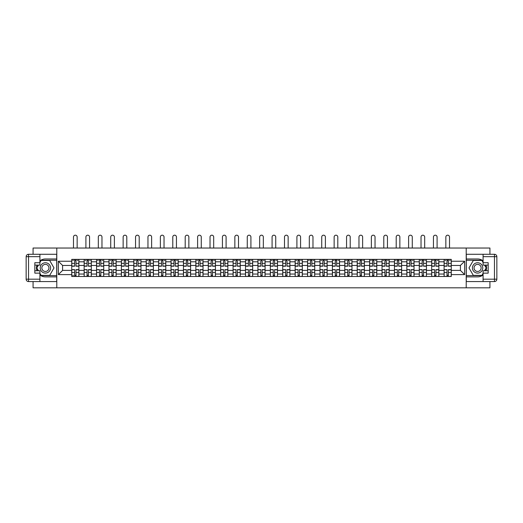 <?xml version="1.0" encoding="UTF-8"?>
<svg xmlns="http://www.w3.org/2000/svg" width="523" height="523" viewBox="0 0 523 523"><rect width="100%" height="100%" fill="white"/><g stroke="black" fill="none" stroke-linecap="round" stroke-linejoin="round"><path stroke-width="0.78" d="M33.073 281.57L33.073 287.813L489.927 287.813L489.927 281.57M489.927 254.283L489.927 248.033L33.073 248.033L33.073 254.283M84.151 276.477L84.151 261.801L78.901 261.801L78.901 276.477M78.901 261.801L78.901 259.369M84.151 261.801L84.151 259.369M91.316 259.369L91.316 276.477M96.565 276.477L96.565 259.369M103.724 259.369L103.724 276.477M108.974 276.477L108.974 259.369M116.139 259.369L116.139 276.477M121.388 276.477L121.388 259.369M128.547 259.369L128.547 276.477M133.803 276.477L133.803 259.369M140.962 259.369L140.962 276.477M146.211 276.477L146.211 259.369M153.37 259.369L153.37 276.477M158.626 276.477L158.626 259.369M165.784 259.369L165.784 276.477M171.034 276.477L171.034 259.369M178.199 259.369L178.199 276.477M183.449 276.477L183.449 259.369M190.607 259.369L190.607 276.477M195.857 276.477L195.857 259.369M203.022 259.369L203.022 276.477M208.272 276.477L208.272 259.369M215.43 259.369L215.43 276.477M220.686 276.477L220.686 259.369M227.845 259.369L227.845 276.477M233.095 276.477L233.095 259.369M240.26 259.369L240.26 276.477M245.509 276.477L245.509 259.369M252.668 259.369L252.668 276.477M257.917 276.477L257.917 259.369M265.083 259.369L265.083 276.477M270.332 276.477L270.332 259.369M277.491 259.369L277.491 276.477M282.74 276.477L282.74 259.369M289.905 259.369L289.905 276.477M295.155 276.477L295.155 259.369M302.314 259.369L302.314 276.477M307.57 276.477L307.57 259.369M314.728 259.369L314.728 276.477M319.978 276.477L319.978 259.369M327.143 259.369L327.143 276.477M332.393 276.477L332.393 259.369M339.551 259.369L339.551 276.477M344.801 276.477L344.801 259.369M351.966 259.369L351.966 276.477M357.216 276.477L357.216 259.369M364.374 259.369L364.374 276.477M369.63 276.477L369.63 259.369M376.789 259.369L376.789 276.477M382.038 276.477L382.038 259.369M389.197 259.369L389.197 276.477M394.453 276.477L394.453 259.369M401.612 259.369L401.612 276.477M406.861 276.477L406.861 259.369M414.026 259.369L414.026 276.477M419.276 276.477L419.276 259.369M426.435 259.369L426.435 276.477M431.684 276.477L431.684 259.369M438.849 259.369L438.849 276.477M444.099 276.477L444.099 259.369M444.099 270.391L438.849 270.391M431.684 270.391L426.435 270.391M419.276 270.391L414.026 270.391M406.861 270.391L401.612 270.391M394.453 270.391L389.197 270.391M382.038 270.391L376.789 270.391M369.63 270.391L364.374 270.391M357.216 270.391L351.966 270.391M344.801 270.391L339.551 270.391M332.393 270.391L327.143 270.391M319.978 270.391L314.728 270.391M307.57 270.391L302.314 270.391M295.155 270.391L289.905 270.391M282.74 270.391L277.491 270.391M270.332 270.391L265.083 270.391M257.917 270.391L252.668 270.391M245.509 270.391L240.26 270.391M233.095 270.391L227.845 270.391M220.686 270.391L215.43 270.391M208.272 270.391L203.022 270.391M195.857 270.391L190.607 270.391M183.449 270.391L178.199 270.391M171.034 270.391L165.784 270.391M158.626 270.391L153.37 270.391M146.211 270.391L140.962 270.391M133.803 270.391L128.547 270.391M121.388 270.391L116.139 270.391M108.974 270.391L103.724 270.391M96.565 270.391L91.316 270.391M84.151 270.391L78.901 270.391M444.099 265.455L438.849 265.455M431.684 265.455L426.435 265.455M419.276 265.455L414.026 265.455M406.861 265.455L401.612 265.455M394.453 265.455L389.197 265.455M382.038 265.455L376.789 265.455M369.63 265.455L364.374 265.455M357.216 265.455L351.966 265.455M344.801 265.455L339.551 265.455M332.393 265.455L327.143 265.455M319.978 265.455L314.728 265.455M307.57 265.455L302.314 265.455M295.155 265.455L289.905 265.455M282.74 265.455L277.491 265.455M270.332 265.455L265.083 265.455M257.917 265.455L252.668 265.455M245.509 265.455L240.26 265.455M233.095 265.455L227.845 265.455M220.686 265.455L215.43 265.455M208.272 265.455L203.022 265.455M195.857 265.455L190.607 265.455M183.449 265.455L178.199 265.455M171.034 265.455L165.784 265.455M158.626 265.455L153.37 265.455M146.211 265.455L140.962 265.455M133.803 265.455L128.547 265.455M121.388 265.455L116.139 265.455M108.974 265.455L103.724 265.455M96.565 265.455L91.316 265.455M84.151 265.455L78.901 265.455M62.59 270.391L71.743 270.391L71.743 265.455L62.59 265.455L62.59 270.391L58.373 274.608L58.373 261.239L71.743 261.239L71.743 265.455M451.257 265.455L451.257 270.391L460.41 270.391L460.41 265.455L451.257 265.455L451.257 259.369L71.743 259.369L71.743 261.239M451.257 261.239L464.627 261.239L464.627 274.608L451.257 274.608L451.257 270.391M71.743 270.391L71.743 276.477L451.257 276.477L451.257 274.608M71.743 274.608L58.373 274.608M466.215 287.813L466.215 248.033M56.785 287.813L56.785 248.033M75.998 275.288L74.645 275.288M74.645 260.565L75.998 260.565M88.407 275.288L87.053 275.288M87.053 260.565L88.407 260.565M100.821 275.288L99.468 275.288M99.468 260.565L100.821 260.565M113.23 275.288L111.883 275.288M111.883 260.565L113.23 260.565M125.644 275.288L124.291 275.288M124.291 260.565L125.644 260.565M138.059 275.288L136.706 275.288M136.706 260.565L138.059 260.565M150.467 275.288L149.114 275.288M149.114 260.565L150.467 260.565M162.882 275.288L161.529 275.288M161.529 260.565L162.882 260.565M175.29 275.288L173.937 275.288M173.937 260.565L175.29 260.565M187.705 275.288L186.351 275.288M186.351 260.565L187.705 260.565M200.119 275.288L198.766 275.288M198.766 260.565L200.119 260.565M212.528 275.288L211.174 275.288M211.174 260.565L212.528 260.565M224.942 275.288L223.589 275.288M223.589 260.565L224.942 260.565M237.35 275.288L235.997 275.288M235.997 260.565L237.35 260.565M249.765 275.288L248.412 275.288M248.412 260.565L249.765 260.565M262.173 275.288L260.827 275.288M260.827 260.565L262.173 260.565M274.588 275.288L273.235 275.288M273.235 260.565L274.588 260.565M287.003 275.288L285.65 275.288M285.65 260.565L287.003 260.565M299.411 275.288L298.058 275.288M298.058 260.565L299.411 260.565M311.826 275.288L310.472 275.288M310.472 260.565L311.826 260.565M324.234 275.288L322.881 275.288M322.881 260.565L324.234 260.565M336.649 275.288L335.295 275.288M335.295 260.565L336.649 260.565M349.063 275.288L347.71 275.288M347.71 260.565L349.063 260.565M361.471 275.288L360.118 275.288M360.118 260.565L361.471 260.565M373.886 275.288L372.533 275.288M372.533 260.565L373.886 260.565M386.294 275.288L384.941 275.288M384.941 260.565L386.294 260.565M398.709 275.288L397.356 275.288M397.356 260.565L398.709 260.565M411.117 275.288L409.771 275.288M409.771 260.565L411.117 260.565M423.532 275.288L422.179 275.288M422.179 260.565L423.532 260.565M435.947 275.288L434.593 275.288M434.593 260.565L435.947 260.565M448.355 275.288L447.002 275.288M447.002 260.565L448.355 260.565M58.373 261.239L62.59 265.455M460.41 270.391L464.627 274.608M460.41 265.455L464.627 261.239M77.149 248.033L77.149 237.017A1.831 1.831 89.9 0 0 75.319 235.187A1.831 1.831 89.9 0 0 73.488 237.017L73.488 248.033M75.998 266.214L75.998 259.454L78.862 259.454L78.862 266.214L75.998 266.214M74.645 260.487L75.998 260.487M72.815 260.487L73.37 260.487M77.267 260.487L77.829 260.487M74.645 259.454L71.782 259.454L71.782 266.214L74.645 266.214L74.645 259.454L75.998 259.454M74.645 269.803L71.782 269.633L74.645 269.633L74.645 276.399L71.782 276.399L73.37 276.399M71.782 269.803L71.782 276.399M75.998 275.366L74.645 275.366M73.37 275.366L72.815 275.366M77.267 276.399L78.862 276.399L78.862 269.633L75.998 269.633L75.998 276.399L74.645 276.399M78.862 276.399L75.998 276.399M89.564 248.033L89.564 237.017A1.831 1.831 75.5 0 0 87.733 235.187A1.831 1.831 75.5 0 0 85.903 237.017L85.903 248.033M88.407 266.214L88.407 259.454L91.27 259.454L91.27 266.214L88.407 266.214M87.053 260.487L88.407 260.487M85.229 260.487L85.785 260.487M89.681 260.487L90.237 260.487M87.053 259.454L84.19 259.454L84.19 266.214L87.053 266.214L87.053 259.454L88.407 259.454M101.972 248.033L101.972 237.017A1.831 1.831 75.5 0 0 100.141 235.187A1.831 1.831 75.5 0 0 98.317 237.017L98.317 248.033M100.821 266.214L100.821 259.454L103.685 259.454L103.685 266.214L100.821 266.214M99.468 260.487L100.821 260.487M97.638 260.487L98.193 260.487M102.096 260.487L102.652 260.487M99.468 259.454L96.605 259.454L96.605 266.214L99.468 266.214L99.468 259.454L100.821 259.454M39.911 274.993A8.95 8.95 0 0 0 45.403 276.876L56.7 276.876L56.7 281.57L28.536 281.57A2.386 2.386 0 0 1 26.15 279.184L26.15 256.669A2.386 2.386 0 0 1 28.536 254.283L39.911 254.283L39.911 265.102L34.825 265.102M39.911 254.283L56.7 254.283L56.7 258.977L45.403 258.977A8.95 8.95 0 0 0 39.911 260.853M36.911 265.102A8.95 8.95 0 0 0 36.911 270.751M56.7 276.876L56.7 258.977M34.825 270.751L39.911 270.751L39.911 281.57M39.911 262.716L34.825 262.716L34.825 273.137L39.911 273.137M56.7 260.245L40.971 260.245L39.911 262.075M39.911 273.771L40.971 275.601L56.7 275.601M38.172 265.102L36.538 267.926L38.172 270.751M483.089 260.853A8.95 8.95 0 0 0 477.597 258.977L466.3 258.977L466.3 254.283L494.464 254.283A2.386 2.386 0 0 1 496.85 256.669L496.85 279.184A2.386 2.386 0 0 1 494.464 281.57L483.089 281.57L483.089 270.751L488.175 270.751M483.089 281.57L466.3 281.57L466.3 276.876L477.597 276.876A8.95 8.95 0 0 0 483.089 274.993M486.089 270.751A8.95 8.95 0 0 0 486.089 265.102M466.3 258.977L466.3 276.876M488.175 265.102L483.089 265.102L483.089 254.283M483.089 273.137L488.175 273.137L488.175 262.716L483.089 262.716M466.3 275.601L482.029 275.601L483.089 273.771M483.089 262.075L482.029 260.245L466.3 260.245M484.828 270.751L486.462 267.926L484.828 265.102M40.232 267.926A5.171 5.171 0 0 0 45.403 273.098A5.171 5.171 0 0 0 50.574 267.926A5.171 5.171 0 0 0 45.403 262.755A5.171 5.171 0 0 0 40.232 267.926M41.866 267.926A3.543 3.543 0 0 0 45.403 271.463A3.543 3.543 0 0 0 48.946 267.926A3.543 3.543 0 0 0 45.403 264.383A3.543 3.543 0 0 0 41.866 267.926M39.911 262.553L41.108 260.487L49.698 260.487L53.993 267.926L49.698 275.366L41.108 275.366L39.911 273.294M38.447 270.751L36.813 267.926L38.447 265.102M472.426 267.926A5.171 5.171 0 0 0 477.597 273.098A5.171 5.171 0 0 0 482.768 267.926A5.171 5.171 0 0 0 477.597 262.755A5.171 5.171 0 0 0 472.426 267.926M474.054 267.926A3.543 3.543 0 0 0 477.597 271.463A3.543 3.543 0 0 0 481.134 267.926A3.543 3.543 0 0 0 477.597 264.383A3.543 3.543 0 0 0 474.054 267.926M483.089 273.294L481.892 275.366L473.302 275.366L469.007 267.926L473.302 260.487L481.892 260.487L483.089 262.553M484.553 265.102L486.187 267.926L484.553 270.751M87.053 269.803L84.19 269.633L87.053 269.633L87.053 276.399L84.19 276.399L85.785 276.399M84.19 269.803L84.19 276.399M88.407 275.366L87.053 275.366M89.681 276.399L91.27 276.399L91.27 269.633L88.407 269.633L88.407 276.399L85.903 276.399M91.27 276.399L89.564 276.399M99.468 269.803L96.605 269.633L99.468 269.633L99.468 276.399L96.605 276.399L98.193 276.399M96.605 269.803L96.605 276.399M100.821 275.366L99.468 275.366M102.096 276.399L103.685 276.399L103.685 269.633L100.821 269.633L100.821 276.399L98.317 276.399M103.685 276.399L101.972 276.399M114.387 248.033L114.387 237.017A1.831 1.831 75.5 0 0 112.556 235.187A1.831 1.831 75.5 0 0 110.726 237.017L110.726 248.033M113.23 266.214L113.23 259.454L116.099 259.454L116.099 266.214L113.23 266.214M111.883 260.487L113.23 260.487M110.052 260.487L110.608 260.487M114.504 260.487L115.06 260.487M111.883 259.454L109.013 259.454L109.013 266.214L111.883 266.214L111.883 259.454L113.23 259.454M126.801 248.033L126.801 237.017A1.831 1.831 75.5 0 0 124.971 235.187A1.831 1.831 75.5 0 0 123.14 237.017L123.14 248.033M125.644 266.214L125.644 259.454L128.508 259.454L128.508 266.214L125.644 266.214M124.291 260.487L125.644 260.487M122.46 260.487L123.016 260.487M126.919 260.487L127.475 260.487M124.291 259.454L121.428 259.454L121.428 266.214L124.291 266.214L124.291 259.454L125.644 259.454M139.21 248.033L139.21 237.017A1.831 1.831 75.5 0 0 137.379 235.187A1.831 1.831 75.5 0 0 135.549 237.017L135.549 248.033M138.059 266.214L138.059 259.454L140.922 259.454L140.922 266.214L138.059 266.214M136.706 260.487L138.059 260.487M134.875 260.487L135.431 260.487M139.327 260.487L139.889 260.487M136.706 259.454L133.842 259.454L133.842 266.214L136.706 266.214L136.706 259.454L138.059 259.454M111.883 269.803L109.013 269.633L111.883 269.633L111.883 276.399L109.013 276.399L110.608 276.399M109.013 269.803L109.013 276.399M113.23 275.366L111.883 275.366M114.504 276.399L116.099 276.399L116.099 269.633L113.23 269.633L113.23 276.399L110.726 276.399M116.099 276.399L114.387 276.399M124.291 269.803L121.428 269.633L124.291 269.633L124.291 276.399L121.428 276.399L123.016 276.399M121.428 269.803L121.428 276.399M125.644 275.366L124.291 275.366M126.919 276.399L128.508 276.399L128.508 269.633L125.644 269.633L125.644 276.399L123.14 276.399M128.508 276.399L126.801 276.399M136.706 269.803L133.842 269.633L136.706 269.633L136.706 276.399L133.842 276.399L135.431 276.399M133.842 269.803L133.842 276.399M138.059 275.366L136.706 275.366M139.327 276.399L140.922 276.399L140.922 269.633L138.059 269.633L138.059 276.399L135.549 276.399M140.922 276.399L139.21 276.399M151.624 248.033L151.624 237.017A1.831 1.831 75.5 0 0 149.794 235.187A1.831 1.831 75.5 0 0 147.963 237.017L147.963 248.033M150.467 266.214L150.467 259.454L153.331 259.454L153.331 266.214L150.467 266.214M149.114 260.487L150.467 260.487M147.283 260.487L147.846 260.487M151.742 260.487L152.298 260.487M149.114 259.454L146.25 259.454L146.25 266.214L149.114 266.214L149.114 259.454L150.467 259.454M149.114 269.803L146.25 269.633L149.114 269.633L149.114 276.399L146.25 276.399L147.846 276.399M146.25 269.803L146.25 276.399M150.467 275.366L149.114 275.366M151.742 276.399L153.331 276.399L153.331 269.633L150.467 269.633L150.467 276.399L147.963 276.399M153.331 276.399L151.624 276.399M164.032 248.033L164.032 237.017A1.831 1.831 75.5 0 0 162.202 235.187A1.831 1.831 75.5 0 0 160.371 237.017L160.371 248.033M162.882 266.214L162.882 259.454L165.745 259.454L165.745 266.214L162.882 266.214M161.529 260.487L162.882 260.487M159.698 260.487L160.254 260.487M164.157 260.487L164.712 260.487M161.529 259.454L158.665 259.454L158.665 266.214L161.529 266.214L161.529 259.454L162.882 259.454M161.529 269.803L158.665 269.633L161.529 269.633L161.529 276.399L158.665 276.399L160.254 276.399M158.665 269.803L158.665 276.399M162.882 275.366L161.529 275.366M164.157 276.399L165.745 276.399L165.745 269.633L162.882 269.633L162.882 276.399L160.371 276.399M165.745 276.399L164.032 276.399M176.447 248.033L176.447 237.017A1.831 1.831 75.5 0 0 174.617 235.187A1.831 1.831 75.5 0 0 172.786 237.017L172.786 248.033M175.29 266.214L175.29 259.454L178.16 259.454L178.16 266.214L175.29 266.214M173.937 260.487L175.29 260.487M172.113 260.487L172.668 260.487M176.565 260.487L177.12 260.487M173.937 259.454L171.073 259.454L171.073 266.214L173.937 266.214L173.937 259.454L175.29 259.454M173.937 269.803L171.073 269.633L173.937 269.633L173.937 276.399L171.073 276.399L172.668 276.399M171.073 269.803L171.073 276.399M175.29 275.366L173.937 275.366M176.565 276.399L178.16 276.399L178.16 269.633L175.29 269.633L175.29 276.399L172.786 276.399M178.16 276.399L176.447 276.399M188.855 248.033L188.855 237.017A1.831 1.831 75.5 0 0 187.031 235.187A1.831 1.831 75.5 0 0 185.201 237.017L185.201 248.033M187.705 266.214L187.705 259.454L190.568 259.454L190.568 266.214L187.705 266.214M186.351 260.487L187.705 260.487M184.521 260.487L185.077 260.487M188.98 260.487L189.535 260.487M186.351 259.454L183.488 259.454L183.488 266.214L186.351 266.214L186.351 259.454L187.705 259.454M186.351 269.803L183.488 269.633L186.351 269.633L186.351 276.399L183.488 276.399L185.077 276.399M183.488 269.803L183.488 276.399M187.705 275.366L186.351 275.366M188.98 276.399L190.568 276.399L190.568 269.633L187.705 269.633L187.705 276.399L185.201 276.399M190.568 276.399L188.855 276.399M201.27 248.033L201.27 237.017A1.831 1.831 75.5 0 0 199.44 235.187A1.831 1.831 75.5 0 0 197.609 237.017L197.609 248.033M200.119 266.214L200.119 259.454L202.983 259.454L202.983 266.214L200.119 266.214M198.766 260.487L200.119 260.487M196.936 260.487L197.491 260.487M201.388 260.487L201.943 260.487M198.766 259.454L195.903 259.454L195.903 266.214L198.766 266.214L198.766 259.454L200.119 259.454M198.766 269.803L195.903 269.633L198.766 269.633L198.766 276.399L195.903 276.399L197.491 276.399M195.903 269.803L195.903 276.399M200.119 275.366L198.766 275.366M201.388 276.399L202.983 276.399L202.983 269.633L200.119 269.633L200.119 276.399L197.609 276.399M202.983 276.399L201.27 276.399M213.685 248.033L213.685 237.017A1.831 1.831 75.5 0 0 211.854 235.187A1.831 1.831 75.5 0 0 210.024 237.017L210.024 248.033M212.528 266.214L212.528 259.454L215.391 259.454L215.391 266.214L212.528 266.214M211.174 260.487L212.528 260.487M209.344 260.487L209.906 260.487M213.802 260.487L214.358 260.487M211.174 259.454L208.311 259.454L208.311 266.214L211.174 266.214L211.174 259.454L212.528 259.454M211.174 269.803L208.311 269.633L211.174 269.633L211.174 276.399L208.311 276.399L209.906 276.399M208.311 269.803L208.311 276.399M212.528 275.366L211.174 275.366M213.802 276.399L215.391 276.399L215.391 269.633L212.528 269.633L212.528 276.399L210.024 276.399M215.391 276.399L213.685 276.399M226.093 248.033L226.093 237.017A1.831 1.831 75.5 0 0 224.262 235.187A1.831 1.831 75.5 0 0 222.432 237.017L222.432 248.033M224.942 266.214L224.942 259.454L227.806 259.454L227.806 266.214L224.942 266.214M223.589 260.487L224.942 260.487M221.759 260.487L222.314 260.487M226.211 260.487L226.773 260.487M223.589 259.454L220.726 259.454L220.726 266.214L223.589 266.214L223.589 259.454L224.942 259.454M223.589 269.803L220.726 269.633L223.589 269.633L223.589 276.399L220.726 276.399L222.314 276.399M220.726 269.803L220.726 276.399M224.942 275.366L223.589 275.366M226.211 276.399L227.806 276.399L227.806 269.633L224.942 269.633L224.942 276.399L222.432 276.399M227.806 276.399L226.093 276.399M238.508 248.033L238.508 237.017A1.831 1.831 75.5 0 0 236.677 235.187A1.831 1.831 75.5 0 0 234.847 237.017L234.847 248.033M237.35 266.214L237.35 259.454L240.214 259.454L240.214 266.214L237.35 266.214M235.997 260.487L237.35 260.487M234.167 260.487L234.729 260.487M238.625 260.487L239.181 260.487M235.997 259.454L233.134 259.454L233.134 266.214L235.997 266.214L235.997 259.454L237.35 259.454M235.997 269.803L233.134 269.633L235.997 269.633L235.997 276.399L233.134 276.399L234.729 276.399M233.134 269.803L233.134 276.399M237.35 275.366L235.997 275.366M238.625 276.399L240.214 276.399L240.214 269.633L237.35 269.633L237.35 276.399L234.847 276.399M240.214 276.399L238.508 276.399M250.916 248.033L250.916 237.017A1.831 1.831 75.5 0 0 249.085 235.187A1.831 1.831 75.5 0 0 247.261 237.017L247.261 248.033M249.765 266.214L249.765 259.454L252.629 259.454L252.629 266.214L249.765 266.214M248.412 260.487L249.765 260.487M246.581 260.487L247.137 260.487M251.04 260.487L251.596 260.487M248.412 259.454L245.549 259.454L245.549 266.214L248.412 266.214L248.412 259.454L249.765 259.454M248.412 269.803L245.549 269.633L248.412 269.633L248.412 276.399L245.549 276.399L247.137 276.399M245.549 269.803L245.549 276.399M249.765 275.366L248.412 275.366M251.04 276.399L252.629 276.399L252.629 269.633L249.765 269.633L249.765 276.399L247.261 276.399M252.629 276.399L250.916 276.399M263.331 248.033L263.331 237.017A1.831 1.831 75.5 0 0 261.5 235.187A1.831 1.831 75.5 0 0 259.67 237.017L259.67 248.033M262.173 266.214L262.173 259.454L265.043 259.454L265.043 266.214L262.173 266.214M260.827 260.487L262.173 260.487M258.996 260.487L259.552 260.487M263.448 260.487L264.004 260.487M260.827 259.454L257.957 259.454L257.957 266.214L260.827 266.214L260.827 259.454L262.173 259.454M260.827 269.803L257.957 269.633L260.827 269.633L260.827 276.399L257.957 276.399L259.552 276.399M257.957 269.803L257.957 276.399M262.173 275.366L260.827 275.366M263.448 276.399L265.043 276.399L265.043 269.633L262.173 269.633L262.173 276.399L259.67 276.399M265.043 276.399L263.331 276.399M275.739 248.033L275.739 237.017A1.831 1.831 75.5 0 0 273.915 235.187A1.831 1.831 75.5 0 0 272.084 237.017L272.084 248.033M274.588 266.214L274.588 259.454L277.452 259.454L277.452 266.214L274.588 266.214M273.235 260.487L274.588 260.487M271.404 260.487L271.96 260.487M275.863 260.487L276.419 260.487M273.235 259.454L270.371 259.454L270.371 266.214L273.235 266.214L273.235 259.454L274.588 259.454M273.235 269.803L270.371 269.633L273.235 269.633L273.235 276.399L270.371 276.399L271.96 276.399M270.371 269.803L270.371 276.399M274.588 275.366L273.235 275.366M275.863 276.399L277.452 276.399L277.452 269.633L274.588 269.633L274.588 276.399L272.084 276.399M277.452 276.399L275.739 276.399M288.153 248.033L288.153 237.017A1.831 1.831 75.5 0 0 286.323 235.187A1.831 1.831 75.5 0 0 284.492 237.017L284.492 248.033M287.003 266.214L287.003 259.454L289.866 259.454L289.866 266.214L287.003 266.214M285.65 260.487L287.003 260.487M283.819 260.487L284.375 260.487M288.271 260.487L288.833 260.487M285.65 259.454L282.786 259.454L282.786 266.214L285.65 266.214L285.65 259.454L287.003 259.454M285.65 269.803L282.786 269.633L285.65 269.633L285.65 276.399L282.786 276.399L284.375 276.399M282.786 269.803L282.786 276.399M287.003 275.366L285.65 275.366M288.271 276.399L289.866 276.399L289.866 269.633L287.003 269.633L287.003 276.399L284.492 276.399M289.866 276.399L288.153 276.399M300.568 248.033L300.568 237.017A1.831 1.831 75.5 0 0 298.738 235.187A1.831 1.831 75.5 0 0 296.907 237.017L296.907 248.033M299.411 266.214L299.411 259.454L302.274 259.454L302.274 266.214L299.411 266.214M298.058 260.487L299.411 260.487M296.227 260.487L296.789 260.487M300.686 260.487L301.241 260.487M298.058 259.454L295.194 259.454L295.194 266.214L298.058 266.214L298.058 259.454L299.411 259.454M298.058 269.803L295.194 269.633L298.058 269.633L298.058 276.399L295.194 276.399L296.789 276.399M295.194 269.803L295.194 276.399M299.411 275.366L298.058 275.366M300.686 276.399L302.274 276.399L302.274 269.633L299.411 269.633L299.411 276.399L296.907 276.399M302.274 276.399L300.568 276.399M312.976 248.033L312.976 237.017A1.831 1.831 75.5 0 0 311.146 235.187A1.831 1.831 75.5 0 0 309.315 237.017L309.315 248.033M311.826 266.214L311.826 259.454L314.689 259.454L314.689 266.214L311.826 266.214M310.472 260.487L311.826 260.487M308.642 260.487L309.198 260.487M313.094 260.487L313.656 260.487M310.472 259.454L307.609 259.454L307.609 266.214L310.472 266.214L310.472 259.454L311.826 259.454M310.472 269.803L307.609 269.633L310.472 269.633L310.472 276.399L307.609 276.399L309.198 276.399M307.609 269.803L307.609 276.399M311.826 275.366L310.472 275.366M313.094 276.399L314.689 276.399L314.689 269.633L311.826 269.633L311.826 276.399L309.315 276.399M314.689 276.399L312.976 276.399M325.391 248.033L325.391 237.017A1.831 1.831 75.5 0 0 323.56 235.187A1.831 1.831 75.5 0 0 321.73 237.017L321.73 248.033M324.234 266.214L324.234 259.454L327.097 259.454L327.097 266.214L324.234 266.214M322.881 260.487L324.234 260.487M321.057 260.487L321.612 260.487M325.509 260.487L326.064 260.487M322.881 259.454L320.017 259.454L320.017 266.214L322.881 266.214L322.881 259.454L324.234 259.454M322.881 269.803L320.017 269.633L322.881 269.633L322.881 276.399L320.017 276.399L321.612 276.399M320.017 269.803L320.017 276.399M324.234 275.366L322.881 275.366M325.509 276.399L327.097 276.399L327.097 269.633L324.234 269.633L324.234 276.399L321.73 276.399M327.097 276.399L325.391 276.399M337.799 248.033L337.799 237.017A1.831 1.831 75.5 0 0 335.969 235.187A1.831 1.831 75.5 0 0 334.145 237.017L334.145 248.033M336.649 266.214L336.649 259.454L339.512 259.454L339.512 266.214L336.649 266.214M335.295 260.487L336.649 260.487M333.465 260.487L334.02 260.487M337.923 260.487L338.479 260.487M335.295 259.454L332.432 259.454L332.432 266.214L335.295 266.214L335.295 259.454L336.649 259.454M335.295 269.803L332.432 269.633L335.295 269.633L335.295 276.399L332.432 276.399L334.02 276.399M332.432 269.803L332.432 276.399M336.649 275.366L335.295 275.366M337.923 276.399L339.512 276.399L339.512 269.633L336.649 269.633L336.649 276.399L334.145 276.399M339.512 276.399L337.799 276.399M350.214 248.033L350.214 237.017A1.831 1.831 75.5 0 0 348.383 235.187A1.831 1.831 75.5 0 0 346.553 237.017L346.553 248.033M349.063 266.214L349.063 259.454L351.927 259.454L351.927 266.214L349.063 266.214M347.71 260.487L349.063 260.487M345.88 260.487L346.435 260.487M350.332 260.487L350.887 260.487M347.71 259.454L344.84 259.454L344.84 266.214L347.71 266.214L347.71 259.454L349.063 259.454M347.71 269.803L344.84 269.633L347.71 269.633L347.71 276.399L344.84 276.399L346.435 276.399M344.84 269.803L344.84 276.399M349.063 275.366L347.71 275.366M350.332 276.399L351.927 276.399L351.927 269.633L349.063 269.633L349.063 276.399L346.553 276.399M351.927 276.399L350.214 276.399M362.629 248.033L362.629 237.017A1.831 1.831 75.5 0 0 360.798 235.187A1.831 1.831 75.5 0 0 358.968 237.017L358.968 248.033M361.471 266.214L361.471 259.454L364.335 259.454L364.335 266.214L361.471 266.214M360.118 260.487L361.471 260.487M358.288 260.487L358.843 260.487M362.746 260.487L363.302 260.487M360.118 259.454L357.255 259.454L357.255 266.214L360.118 266.214L360.118 259.454L361.471 259.454M360.118 269.803L357.255 269.633L360.118 269.633L360.118 276.399L357.255 276.399L358.843 276.399M357.255 269.803L357.255 276.399M361.471 275.366L360.118 275.366M362.746 276.399L364.335 276.399L364.335 269.633L361.471 269.633L361.471 276.399L358.968 276.399M364.335 276.399L362.629 276.399M375.037 248.033L375.037 237.017A1.831 1.831 75.5 0 0 373.206 235.187A1.831 1.831 75.5 0 0 371.376 237.017L371.376 248.033M373.886 266.214L373.886 259.454L376.75 259.454L376.75 266.214L373.886 266.214M372.533 260.487L373.886 260.487M370.702 260.487L371.258 260.487M375.154 260.487L375.717 260.487M372.533 259.454L369.669 259.454L369.669 266.214L372.533 266.214L372.533 259.454L373.886 259.454M372.533 269.803L369.669 269.633L372.533 269.633L372.533 276.399L369.669 276.399L371.258 276.399M369.669 269.803L369.669 276.399M373.886 275.366L372.533 275.366M375.154 276.399L376.75 276.399L376.75 269.633L373.886 269.633L373.886 276.399L371.376 276.399M376.75 276.399L375.037 276.399M387.451 248.033L387.451 237.017A1.831 1.831 75.5 0 0 385.621 235.187A1.831 1.831 75.5 0 0 383.79 237.017L383.79 248.033M386.294 266.214L386.294 259.454L389.158 259.454L389.158 266.214L386.294 266.214M384.941 260.487L386.294 260.487M383.111 260.487L383.673 260.487M387.569 260.487L388.125 260.487M384.941 259.454L382.078 259.454L382.078 266.214L384.941 266.214L384.941 259.454L386.294 259.454M384.941 269.803L382.078 269.633L384.941 269.633L384.941 276.399L382.078 276.399L383.673 276.399M382.078 269.803L382.078 276.399M386.294 275.366L384.941 275.366M387.569 276.399L389.158 276.399L389.158 269.633L386.294 269.633L386.294 276.399L383.79 276.399M389.158 276.399L387.451 276.399M399.86 248.033L399.86 237.017A1.831 1.831 75.5 0 0 398.029 235.187A1.831 1.831 75.5 0 0 396.199 237.017L396.199 248.033M398.709 266.214L398.709 259.454L401.572 259.454L401.572 266.214L398.709 266.214M397.356 260.487L398.709 260.487M395.525 260.487L396.081 260.487M399.984 260.487L400.54 260.487M397.356 259.454L394.492 259.454L394.492 266.214L397.356 266.214L397.356 259.454L398.709 259.454M397.356 269.803L394.492 269.633L397.356 269.633L397.356 276.399L394.492 276.399L396.081 276.399M394.492 269.803L394.492 276.399M398.709 275.366L397.356 275.366M399.984 276.399L401.572 276.399L401.572 269.633L398.709 269.633L398.709 276.399L396.199 276.399M401.572 276.399L399.86 276.399M412.274 248.033L412.274 237.017A1.831 1.831 75.5 0 0 410.444 235.187A1.831 1.831 75.5 0 0 408.613 237.017L408.613 248.033M411.117 266.214L411.117 259.454L413.987 259.454L413.987 266.214L411.117 266.214M409.771 260.487L411.117 260.487M407.94 260.487L408.496 260.487M412.392 260.487L412.948 260.487M409.771 259.454L406.901 259.454L406.901 266.214L409.771 266.214L409.771 259.454L411.117 259.454M409.771 269.803L406.901 269.633L409.771 269.633L409.771 276.399L406.901 276.399L408.496 276.399M406.901 269.803L406.901 276.399M411.117 275.366L409.771 275.366M412.392 276.399L413.987 276.399L413.987 269.633L411.117 269.633L411.117 276.399L408.613 276.399M413.987 276.399L412.274 276.399M424.683 248.033L424.683 237.017A1.831 1.831 75.5 0 0 422.859 235.187A1.831 1.831 75.5 0 0 421.028 237.017L421.028 248.033M423.532 266.214L423.532 259.454L426.395 259.454L426.395 266.214L423.532 266.214M422.179 260.487L423.532 260.487M420.348 260.487L420.904 260.487M424.807 260.487L425.362 260.487M422.179 259.454L419.315 259.454L419.315 266.214L422.179 266.214L422.179 259.454L423.532 259.454M422.179 269.803L419.315 269.633L422.179 269.633L422.179 276.399L419.315 276.399L420.904 276.399M419.315 269.803L419.315 276.399M423.532 275.366L422.179 275.366M424.807 276.399L426.395 276.399L426.395 269.633L423.532 269.633L423.532 276.399L421.028 276.399M426.395 276.399L424.683 276.399M437.097 248.033L437.097 237.017A1.831 1.831 75.5 0 0 435.267 235.187A1.831 1.831 75.5 0 0 433.436 237.017L433.436 248.033M435.947 266.214L435.947 259.454L438.81 259.454L438.81 266.214L435.947 266.214M434.593 260.487L435.947 260.487M432.763 260.487L433.319 260.487M437.215 260.487L437.771 260.487M434.593 259.454L431.73 259.454L431.73 266.214L434.593 266.214L434.593 259.454L435.947 259.454M434.593 269.803L431.73 269.633L434.593 269.633L434.593 276.399L431.73 276.399L433.319 276.399M431.73 269.803L431.73 276.399M435.947 275.366L434.593 275.366M437.215 276.399L438.81 276.399L438.81 269.633L435.947 269.633L435.947 276.399L433.436 276.399M438.81 276.399L437.097 276.399M449.512 248.033L449.512 237.017A1.831 1.831 75.5 0 0 447.681 235.187A1.831 1.831 75.5 0 0 445.851 237.017L445.851 248.033M448.355 266.214L448.355 259.454L451.218 259.454L451.218 266.214L448.355 266.214M447.002 260.487L448.355 260.487M445.171 260.487L445.733 260.487M449.63 260.487L450.185 260.487M447.002 259.454L444.138 259.454L444.138 266.214L447.002 266.214L447.002 259.454L448.355 259.454M447.002 269.803L444.138 269.633L447.002 269.633L447.002 276.399L444.138 276.399L445.733 276.399M444.138 269.803L444.138 276.399M448.355 275.366L447.002 275.366M449.63 276.399L451.218 276.399L451.218 269.633L448.355 269.633L448.355 276.399L445.851 276.399M451.218 276.399L449.512 276.399M431.684 261.801L426.435 261.801M419.276 261.801L414.026 261.801M406.861 261.801L401.612 261.801M394.453 261.801L389.197 261.801M382.038 261.801L376.789 261.801M369.63 261.801L364.374 261.801M357.216 261.801L351.966 261.801M344.801 261.801L339.551 261.801M332.393 261.801L327.143 261.801M319.978 261.801L314.728 261.801M307.57 261.801L302.314 261.801M295.155 261.801L289.905 261.801M282.74 261.801L277.491 261.801M270.332 261.801L265.083 261.801M257.917 261.801L252.668 261.801M245.509 261.801L240.26 261.801M233.095 261.801L227.845 261.801M220.686 261.801L215.43 261.801M208.272 261.801L203.022 261.801M195.857 261.801L190.607 261.801M183.449 261.801L178.199 261.801M171.034 261.801L165.784 261.801M158.626 261.801L153.37 261.801M146.211 261.801L140.962 261.801M133.803 261.801L128.547 261.801M121.388 261.801L116.139 261.801M108.974 261.801L103.724 261.801M96.565 261.801L91.316 261.801M444.099 261.801L438.849 261.801M431.684 274.052L426.435 274.052M419.276 274.052L414.026 274.052M406.861 274.052L401.612 274.052M394.453 274.052L389.197 274.052M382.038 274.052L376.789 274.052M369.63 274.052L364.374 274.052M357.216 274.052L351.966 274.052M344.801 274.052L339.551 274.052M332.393 274.052L327.143 274.052M319.978 274.052L314.728 274.052M307.57 274.052L302.314 274.052M295.155 274.052L289.905 274.052M282.74 274.052L277.491 274.052M270.332 274.052L265.083 274.052M257.917 274.052L252.668 274.052M245.509 274.052L240.26 274.052M233.095 274.052L227.845 274.052M220.686 274.052L215.43 274.052M208.272 274.052L203.022 274.052M195.857 274.052L190.607 274.052M183.449 274.052L178.199 274.052M171.034 274.052L165.784 274.052M158.626 274.052L153.37 274.052M146.211 274.052L140.962 274.052M133.803 274.052L128.547 274.052M121.388 274.052L116.139 274.052M108.974 274.052L103.724 274.052M96.565 274.052L91.316 274.052M84.151 274.052L78.901 274.052M444.099 274.052L438.849 274.052M75.998 266.044L78.862 266.044M75.998 263.357L78.862 263.357M71.782 266.044L74.645 266.044M71.782 263.357L74.645 263.357M74.645 272.49L71.782 272.49M78.862 269.803L75.998 269.803M78.862 272.49L75.998 272.49M88.407 266.044L91.27 266.044M88.407 263.357L91.27 263.357M84.19 266.044L87.053 266.044M84.19 263.357L87.053 263.357M100.821 266.044L103.685 266.044M100.821 263.357L103.685 263.357M96.605 266.044L99.468 266.044M96.605 263.357L99.468 263.357M39.911 256.669L28.536 256.669L28.536 279.184L39.911 279.184M26.15 256.669L28.536 256.669L28.536 254.283M28.536 281.57L28.536 279.184L26.15 279.184M483.089 279.184L494.464 279.184L494.464 256.669L483.089 256.669M496.85 279.184L494.464 279.184L494.464 281.57M494.464 254.283L494.464 256.669L496.85 256.669M87.053 272.49L84.19 272.49M91.27 269.803L88.407 269.803M91.27 272.49L88.407 272.49M99.468 272.49L96.605 272.49M103.685 269.803L100.821 269.803M103.685 272.49L100.821 272.49M113.23 266.044L116.099 266.044M113.23 263.357L116.099 263.357M109.013 266.044L111.883 266.044M109.013 263.357L111.883 263.357M125.644 266.044L128.508 266.044M125.644 263.357L128.508 263.357M121.428 266.044L124.291 266.044M121.428 263.357L124.291 263.357M138.059 266.044L140.922 266.044M138.059 263.357L140.922 263.357M133.842 266.044L136.706 266.044M133.842 263.357L136.706 263.357M111.883 272.49L109.013 272.49M116.099 269.803L113.23 269.803M116.099 272.49L113.23 272.49M124.291 272.49L121.428 272.49M128.508 269.803L125.644 269.803M128.508 272.49L125.644 272.49M136.706 272.49L133.842 272.49M140.922 269.803L138.059 269.803M140.922 272.49L138.059 272.49M150.467 266.044L153.331 266.044M150.467 263.357L153.331 263.357M146.25 266.044L149.114 266.044M146.25 263.357L149.114 263.357M149.114 272.49L146.25 272.49M153.331 269.803L150.467 269.803M153.331 272.49L150.467 272.49M162.882 266.044L165.745 266.044M162.882 263.357L165.745 263.357M158.665 266.044L161.529 266.044M158.665 263.357L161.529 263.357M161.529 272.49L158.665 272.49M165.745 269.803L162.882 269.803M165.745 272.49L162.882 272.49M175.29 266.044L178.16 266.044M175.29 263.357L178.16 263.357M171.073 266.044L173.937 266.044M171.073 263.357L173.937 263.357M173.937 272.49L171.073 272.49M178.16 269.803L175.29 269.803M178.16 272.49L175.29 272.49M187.705 266.044L190.568 266.044M187.705 263.357L190.568 263.357M183.488 266.044L186.351 266.044M183.488 263.357L186.351 263.357M186.351 272.49L183.488 272.49M190.568 269.803L187.705 269.803M190.568 272.49L187.705 272.49M200.119 266.044L202.983 266.044M200.119 263.357L202.983 263.357M195.903 266.044L198.766 266.044M195.903 263.357L198.766 263.357M198.766 272.49L195.903 272.49M202.983 269.803L200.119 269.803M202.983 272.49L200.119 272.49M212.528 266.044L215.391 266.044M212.528 263.357L215.391 263.357M208.311 266.044L211.174 266.044M208.311 263.357L211.174 263.357M211.174 272.49L208.311 272.49M215.391 269.803L212.528 269.803M215.391 272.49L212.528 272.49M224.942 266.044L227.806 266.044M224.942 263.357L227.806 263.357M220.726 266.044L223.589 266.044M220.726 263.357L223.589 263.357M223.589 272.49L220.726 272.49M227.806 269.803L224.942 269.803M227.806 272.49L224.942 272.49M237.35 266.044L240.214 266.044M237.35 263.357L240.214 263.357M233.134 266.044L235.997 266.044M233.134 263.357L235.997 263.357M235.997 272.49L233.134 272.49M240.214 269.803L237.35 269.803M240.214 272.49L237.35 272.49M249.765 266.044L252.629 266.044M249.765 263.357L252.629 263.357M245.549 266.044L248.412 266.044M245.549 263.357L248.412 263.357M248.412 272.49L245.549 272.49M252.629 269.803L249.765 269.803M252.629 272.49L249.765 272.49M262.173 266.044L265.043 266.044M262.173 263.357L265.043 263.357M257.957 266.044L260.827 266.044M257.957 263.357L260.827 263.357M260.827 272.49L257.957 272.49M265.043 269.803L262.173 269.803M265.043 272.49L262.173 272.49M274.588 266.044L277.452 266.044M274.588 263.357L277.452 263.357M270.371 266.044L273.235 266.044M270.371 263.357L273.235 263.357M273.235 272.49L270.371 272.49M277.452 269.803L274.588 269.803M277.452 272.49L274.588 272.49M287.003 266.044L289.866 266.044M287.003 263.357L289.866 263.357M282.786 266.044L285.65 266.044M282.786 263.357L285.65 263.357M285.65 272.49L282.786 272.49M289.866 269.803L287.003 269.803M289.866 272.49L287.003 272.49M299.411 266.044L302.274 266.044M299.411 263.357L302.274 263.357M295.194 266.044L298.058 266.044M295.194 263.357L298.058 263.357M298.058 272.49L295.194 272.49M302.274 269.803L299.411 269.803M302.274 272.49L299.411 272.49M311.826 266.044L314.689 266.044M311.826 263.357L314.689 263.357M307.609 266.044L310.472 266.044M307.609 263.357L310.472 263.357M310.472 272.49L307.609 272.49M314.689 269.803L311.826 269.803M314.689 272.49L311.826 272.49M324.234 266.044L327.097 266.044M324.234 263.357L327.097 263.357M320.017 266.044L322.881 266.044M320.017 263.357L322.881 263.357M322.881 272.49L320.017 272.49M327.097 269.803L324.234 269.803M327.097 272.49L324.234 272.49M336.649 266.044L339.512 266.044M336.649 263.357L339.512 263.357M332.432 266.044L335.295 266.044M332.432 263.357L335.295 263.357M335.295 272.49L332.432 272.49M339.512 269.803L336.649 269.803M339.512 272.49L336.649 272.49M349.063 266.044L351.927 266.044M349.063 263.357L351.927 263.357M344.84 266.044L347.71 266.044M344.84 263.357L347.71 263.357M347.71 272.49L344.84 272.49M351.927 269.803L349.063 269.803M351.927 272.49L349.063 272.49M361.471 266.044L364.335 266.044M361.471 263.357L364.335 263.357M357.255 266.044L360.118 266.044M357.255 263.357L360.118 263.357M360.118 272.49L357.255 272.49M364.335 269.803L361.471 269.803M364.335 272.49L361.471 272.49M373.886 266.044L376.75 266.044M373.886 263.357L376.75 263.357M369.669 266.044L372.533 266.044M369.669 263.357L372.533 263.357M372.533 272.49L369.669 272.49M376.75 269.803L373.886 269.803M376.75 272.49L373.886 272.49M386.294 266.044L389.158 266.044M386.294 263.357L389.158 263.357M382.078 266.044L384.941 266.044M382.078 263.357L384.941 263.357M384.941 272.49L382.078 272.49M389.158 269.803L386.294 269.803M389.158 272.49L386.294 272.49M398.709 266.044L401.572 266.044M398.709 263.357L401.572 263.357M394.492 266.044L397.356 266.044M394.492 263.357L397.356 263.357M397.356 272.49L394.492 272.49M401.572 269.803L398.709 269.803M401.572 272.49L398.709 272.49M411.117 266.044L413.987 266.044M411.117 263.357L413.987 263.357M406.901 266.044L409.771 266.044M406.901 263.357L409.771 263.357M409.771 272.49L406.901 272.49M413.987 269.803L411.117 269.803M413.987 272.49L411.117 272.49M423.532 266.044L426.395 266.044M423.532 263.357L426.395 263.357M419.315 266.044L422.179 266.044M419.315 263.357L422.179 263.357M422.179 272.49L419.315 272.49M426.395 269.803L423.532 269.803M426.395 272.49L423.532 272.49M435.947 266.044L438.81 266.044M435.947 263.357L438.81 263.357M431.73 266.044L434.593 266.044M431.73 263.357L434.593 263.357M434.593 272.49L431.73 272.49M438.81 269.803L435.947 269.803M438.81 272.49L435.947 272.49M448.355 266.044L451.218 266.044M448.355 263.357L451.218 263.357M444.138 266.044L447.002 266.044M444.138 263.357L447.002 263.357M447.002 272.49L444.138 272.49M451.218 269.803L448.355 269.803M451.218 272.49L448.355 272.49"/></g></svg>
